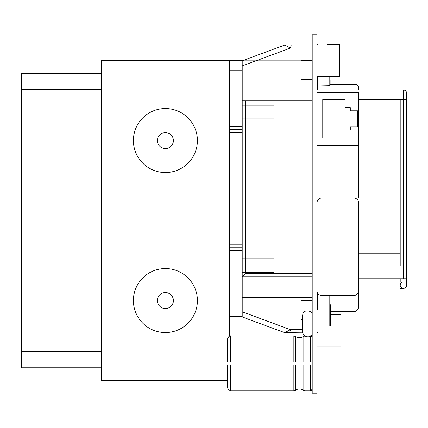 <?xml version="1.0" encoding="UTF-8"?>
<svg xmlns="http://www.w3.org/2000/svg" width="428" height="428" viewBox="0 0 428 428"><rect width="100%" height="100%" fill="white"/><g stroke="black" fill="none" stroke-linecap="round" stroke-linejoin="round"><path stroke-width="0.64" d="M197.404 380.562L188.871 380.562M227.396 380.562L101.404 380.562L188.261 380.562L101.404 380.562L105.234 380.562L101.404 380.562L105.234 380.562L101.404 380.562L105.234 380.562L101.404 380.562L105.234 380.562L101.404 380.562L105.234 380.562L101.404 380.562L101.404 60.551L229.408 60.551L229.408 336.231L230.596 336.001L230.596 361.762M178.658 380.562L185.04 380.562L178.658 380.562M174.827 380.562L168.439 380.562L174.827 380.562M164.609 380.562L158.226 380.562L164.609 380.562M154.396 380.562L148.013 380.562L154.396 380.562M144.183 380.562L137.8 380.562L144.183 380.562M123.751 380.562L117.368 380.562L123.751 380.562M113.538 380.562L117.368 380.562L113.538 380.562M107.155 380.562L113.543 380.562L101.404 380.562L101.404 367.759L101.404 380.562L101.404 367.759L101.404 380.562L101.404 367.759L101.404 380.562L101.404 367.759L101.404 380.562L101.404 367.759L101.404 380.562L101.404 367.759L21.4 367.759L21.4 351.763L101.404 351.763L101.404 367.759M103.319 380.562L101.404 380.562L103.319 380.562M21.4 89.35L21.4 73.354L101.404 73.354L101.404 89.35L101.404 60.551L101.404 89.35L21.4 89.35L21.4 351.763M196.495 292.987A31.998 31.998 58.1 0 1 156.413 331.272A31.998 31.998 58.1 0 1 143.3 277.419A31.998 31.998 58.1 0 1 196.495 292.987M163.512 292.784A7.998 7.998 -121.9 0 0 159.617 306.084A7.998 7.998 -121.9 0 0 173.083 302.805A7.998 7.998 -121.9 0 0 163.512 292.784M312.199 34.796L316.998 34.796L316.998 393.204L312.199 393.204L312.199 34.796M312.199 276.873L242.205 276.873M245.26 105.186L245.26 100.864L242.205 100.864L312.199 100.864L245.26 100.864L245.26 273.669L312.199 273.669L245.26 273.669L242.055 276.873L245.26 273.669L245.26 272.55M299.081 332.872L299.081 329.672L302.596 329.672L290.441 329.672L291.259 332.872L290.441 329.672L299.081 329.672L299.081 332.872L302.692 332.872L284.722 332.674L290.441 329.672L284.722 332.674L242.055 316.87L284.722 332.674A3.199 3.199 0 0 0 285.834 332.872M242.205 60.867L255.88 60.867L242.205 65.928L290.441 48.064L299.081 48.064L299.081 44.865L285.834 44.865L312.199 44.865L299.081 44.865L299.081 48.064L312.199 48.064L290.441 48.064L291.259 44.865L290.441 48.064L284.722 45.063L242.205 60.808L284.722 45.063L290.441 48.064L255.88 60.867L300.996 60.867L300.996 79.597L300.996 60.396L312.199 60.396M242.055 316.87L242.055 316.56L242.055 316.87L255.88 316.87L290.441 329.672L242.205 311.809L255.88 316.87L300.996 316.87L300.996 314.805M312.199 100.864L245.26 100.864M242.055 247.759L242.055 129.352M284.722 45.063L285.834 44.865A3.199 3.199 0 0 0 284.722 45.063M242.205 105.186L274.059 105.186L274.059 118.947L242.205 118.947M242.205 258.79L274.059 258.79L274.059 272.55L242.205 272.55M316.998 79.597L316.998 92.394L358.6 92.394L358.6 145.199L316.998 145.199L358.6 145.199L358.6 197.998L316.998 197.998L316.998 202.797A4.799 4.799 90 0 1 321.797 197.998L353.801 197.998A4.799 4.799 -90 0 1 358.6 202.797L358.6 290.805A4.799 4.799 90 0 1 353.801 295.604L321.797 295.604A4.799 4.799 90 0 1 316.998 290.805M327.34 44.394L339.399 44.394L336.943 44.394L339.399 44.394L339.399 48.797M331.491 44.394L329.159 44.394M328.939 44.394L329.667 44.394M335.777 44.394L332.16 44.394M317.806 44.394L316.998 44.394M307.25 311.076L308.353 311.076A3.868 3.868 0 0 1 308.535 311.081A4.323 4.323 0 0 0 307.25 311.076L306.127 311.076A3.322 3.322 0 0 0 302.805 314.398L302.805 314.516A3.681 3.681 0 0 0 302.596 315.741L302.596 332.032A3.681 3.681 0 0 0 303.259 334.14A4.671 4.671 0 0 1 302.805 332.139L302.805 314.516M308.535 311.081A3.868 3.868 0 0 1 312.199 314.484M312.199 333.573A3.686 3.686 0 0 1 308.54 336.809L307.475 336.809A4.671 4.671 0 0 1 303.259 334.14M330.437 311.595L353.801 311.595A4.799 4.799 180 0 0 358.6 306.796L358.6 281.972L400.201 281.972L400.201 278.772L406.6 278.772L406.6 285.171L406.6 93.165A3.199 3.199 0 0 0 403.401 89.966L316.998 89.966L316.998 60.396M330.116 79.972L330.116 85.038L330.116 79.972M317.319 76.398L317.319 89.966L403.401 89.966A3.199 3.199 0 0 1 406.6 93.165M330.437 307.336L330.437 314.992M330.437 319.978L330.437 323.306M329.795 295.604L329.795 326.002L330.437 325.366L330.437 304.747M317.635 310L317.635 293.196M316.998 308.401L316.998 332.401L317.635 332.401M302.596 319.604L300.996 319.604L300.996 300.403L312.199 300.403L300.996 300.403M229.408 316.56L242.205 316.56L229.408 316.56L242.205 316.56L242.205 306.962L229.408 306.962M242.205 70.155L229.408 70.155L229.408 60.551L242.205 60.551L229.408 60.551L242.205 60.551L242.205 306.962M242.205 129.352L229.408 129.352M242.205 247.759L229.408 247.759M312.199 340.961L312.199 388.961C311.21 390.662 310.621 391.251 310.439 390.721C310.621 391.251 311.21 390.662 312.199 388.961C311.21 390.662 310.621 391.251 310.439 390.721C310.621 391.251 311.21 390.662 312.199 388.961C311.21 390.662 310.621 391.251 310.439 390.721C310.621 391.251 311.21 390.662 312.199 388.961C311.21 390.662 310.621 391.251 310.439 390.721C310.621 391.251 311.21 390.662 312.199 388.961C311.21 390.662 310.621 391.251 310.439 390.721L304.939 390.721L304.939 364.961M227.396 364.961L227.396 387.522C228.75 390.47 229.815 391.534 230.596 390.721C229.815 391.534 228.75 390.47 227.396 387.522C228.75 390.47 229.815 391.534 230.596 390.721C229.815 391.534 228.75 390.47 227.396 387.522C228.75 390.47 229.815 391.534 230.596 390.721C229.815 391.534 228.75 390.47 227.396 387.522C228.75 390.47 229.815 391.534 230.596 390.721C229.815 391.534 228.75 390.47 227.396 387.522C228.75 390.47 229.815 391.534 230.596 390.721L230.596 364.961M310.439 336.001C310.621 335.472 311.21 336.06 312.199 337.762C311.21 336.06 310.621 335.472 310.439 336.001C310.621 335.472 311.21 336.06 312.199 337.762C311.21 336.06 310.621 335.472 310.439 336.001C310.621 335.472 311.21 336.06 312.199 337.762C311.21 336.06 310.621 335.472 310.439 336.001C310.621 335.472 311.21 336.06 312.199 337.762C311.21 336.06 310.621 335.472 310.439 336.001C310.621 335.472 311.21 336.06 312.199 337.762L312.199 361.762M293.854 361.762L293.854 336.001L230.596 336.001C229.815 335.188 228.75 336.253 227.396 339.201L227.396 361.762M406.6 285.171A3.199 3.199 0 0 1 400.351 286.145A3.199 3.199 0 0 1 401.967 282.309A3.199 3.199 0 0 0 403.893 288.333A3.199 3.199 0 0 0 406.6 285.171M400.201 265.97L400.201 99.564M400.201 288.37L403.401 288.37M400.201 278.772L358.6 278.772M316.998 346.814L340.998 346.814L340.998 314.81L330.437 314.81M330.437 314.783L340.998 314.81M330.116 84.375L355.401 84.375L330.116 84.391M355.401 84.391A3.199 3.199 180 0 1 358.6 87.59L358.6 87.59A3.199 3.199 180 0 0 355.401 84.375M358.6 87.59L358.6 89.966M322.76 99.596L322.76 137.998L345.161 137.998L345.161 130L350.281 130L350.281 126.795L357.637 126.795L357.637 110.799L350.281 110.799L350.281 107.599L345.161 107.599L345.161 99.596L322.76 99.596L322.76 137.998L345.161 137.998M345.161 130L350.281 130M350.281 126.795L357.637 126.795L357.637 110.799M350.281 110.799L350.281 107.599M345.161 107.599L345.161 99.596M339.399 76.398L316.998 76.398L339.399 76.398L339.399 44.394M196.495 132.985A31.998 31.998 155.3 0 1 156.413 171.264A31.998 31.998 155.3 0 1 143.3 117.411A31.998 31.998 155.3 0 1 196.495 132.985M163.512 132.782A7.998 7.998 -24.7 0 0 159.617 146.082A7.998 7.998 -24.7 0 0 173.083 142.802A7.998 7.998 -24.7 0 0 163.512 132.782M101.404 73.354L101.404 60.551M312.199 297.674L242.205 297.674L312.199 297.674M245.26 258.79L245.26 118.947M312.199 80.063L242.205 80.063L312.199 80.063M329.159 76.398L329.159 85.996L330.116 85.038L329.159 85.996L317.319 85.996L329.833 85.723M329.795 319.24L329.795 323.862M242.205 126.474L229.408 126.474M242.205 132.236L229.408 132.236M242.205 244.875L229.408 244.875M242.205 250.637L229.408 250.637M310.439 364.961L310.439 390.721M303.088 364.961L303.088 390.138L304.838 390.721M293.854 364.961L293.854 390.721L295.705 390.138L295.705 364.961M310.439 336.28L310.439 361.762M304.939 336.055L304.939 361.762M304.939 336.001L303.088 336.59L304.939 336.001L303.088 336.59L304.939 336.001L303.088 336.59L304.939 336.001L303.088 336.59L304.939 336.001L303.088 336.59L303.088 361.762M293.854 336.001L295.705 336.59L293.854 336.001L295.705 336.59L293.854 336.001L295.705 336.59L293.854 336.001L295.705 336.59L293.854 336.001L295.705 336.59L295.705 361.762M406.6 99.564L403.401 99.564L403.401 89.966M403.401 278.772L403.401 99.564L358.6 99.564M300.996 79.597L312.199 79.597M329.159 85.996L317.319 85.996M329.795 326.002L317.635 326.002L329.795 326.002L330.437 325.366M318.218 294.004L317.635 294.004L318.218 294.004M293.854 390.721L295.705 390.138L293.854 390.721L295.705 390.138L293.854 390.721L295.705 390.138L293.854 390.721L295.705 390.138L293.854 390.721L230.596 390.721M230.596 336.001L229.408 336.231M303.088 390.138L304.939 390.721L303.088 390.138C300.627 388.576 298.166 388.576 295.705 390.138M303.088 336.59C300.627 338.147 298.166 338.147 295.705 336.59M358.6 125.169L400.201 125.169M358.6 253.173L400.201 253.173"/></g></svg>
